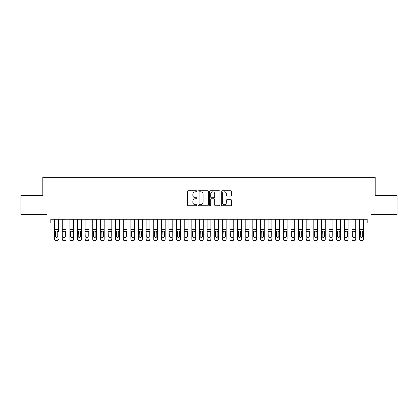 <?xml version="1.0" encoding="UTF-8"?>
<svg xmlns="http://www.w3.org/2000/svg" width="418" height="418" viewBox="0 0 418 418"><rect width="100%" height="100%" fill="white"/><g stroke="black" fill="none" stroke-linecap="round" stroke-linejoin="round"><path stroke-width="0.63" d="M196.805 191.292A0.522 0.522 0 0 0 196.277 190.77L188.33 190.77A0.747 0.747 0 0 0 187.583 191.517L187.583 204.987A0.747 0.747 0 0 0 188.33 205.734L196.277 205.734A0.522 0.522 0 0 0 196.805 205.212A0.522 0.522 0 0 0 196.277 204.684L195.253 204.684A2.393 2.393 0 0 1 192.855 202.291L192.855 201.168A2.393 2.393 0 0 1 195.253 198.775L196.277 198.775A0.522 0.522 0 0 0 196.805 198.252A0.522 0.522 0 0 0 196.277 197.73L195.253 197.73A2.393 2.393 0 0 1 192.855 195.331L192.855 194.213A2.393 2.393 0 0 1 195.253 191.815L196.277 191.815A0.522 0.522 0 0 0 196.805 191.292M230.867 196.042A0.747 0.747 0 0 0 231.614 195.295L231.614 191.517A0.747 0.747 0 0 0 230.867 190.77L222.036 190.77A0.747 0.747 0 0 0 221.289 191.517L221.289 204.987A0.747 0.747 0 0 0 222.036 205.734L230.867 205.734A0.747 0.747 0 0 0 231.614 204.987L231.614 200.421A0.747 0.747 0 0 0 230.867 199.673L227.089 199.673A0.747 0.747 0 0 0 226.342 200.421L226.342 202.683A2.001 2.001 0 0 1 224.341 204.684A2.001 2.001 0 0 1 222.339 202.683L222.339 193.816A2.001 2.001 0 0 1 224.341 191.815A2.001 2.001 0 0 1 226.342 193.816L226.342 195.295A0.747 0.747 0 0 0 227.089 196.042L230.867 196.042M50.818 223.024L50.818 219.215L367.182 219.215L367.182 223.024L370.991 223.024L370.991 214.643L397.1 214.643L397.1 195.582L375.181 195.582L375.181 177.289L42.819 177.289L42.819 195.582L20.9 195.582L20.9 214.643L47.009 214.643L47.009 223.024L54.633 223.024M208.347 191.517A0.747 0.747 0 0 0 207.594 190.77L198.769 190.77A0.747 0.747 0 0 0 198.017 191.517L198.017 204.987A0.747 0.747 0 0 0 198.769 205.734L207.594 205.734A0.747 0.747 0 0 0 208.347 204.987L208.347 191.517M210.406 190.77L219.231 190.77A0.747 0.747 0 0 1 219.983 191.517L219.983 204.987A0.747 0.747 0 0 1 219.231 205.734L215.453 205.734A0.747 0.747 0 0 1 214.706 204.987L214.706 199.522A0.747 0.747 0 0 0 213.959 198.775L211.451 198.775A0.747 0.747 0 0 0 210.703 199.522L210.703 205.212A0.522 0.522 0 0 1 210.181 205.734A0.522 0.522 0 0 1 209.653 205.212L209.653 191.517A0.747 0.747 0 0 1 210.406 190.77M58.442 223.024L62.256 223.024M66.065 223.024L69.879 223.024M73.688 223.024L77.502 223.024M81.311 223.024L85.126 223.024M88.935 223.024L92.749 223.024M96.558 223.024L100.372 223.024M104.181 223.024L107.996 223.024M111.805 223.024L115.619 223.024M119.428 223.024L123.242 223.024M127.051 223.024L130.865 223.024M134.674 223.024L138.489 223.024M142.298 223.024L146.112 223.024M149.921 223.024L153.73 223.024M157.544 223.024L161.353 223.024M165.167 223.024L168.976 223.024M172.791 223.024L176.6 223.024M180.414 223.024L184.223 223.024M188.037 223.024L191.846 223.024M195.661 223.024L199.47 223.024M203.284 223.024L207.093 223.024M210.907 223.024L214.716 223.024M218.53 223.024L222.339 223.024M226.154 223.024L229.963 223.024M233.777 223.024L237.586 223.024M241.4 223.024L245.209 223.024M249.023 223.024L252.833 223.024M256.647 223.024L260.456 223.024M264.27 223.024L268.079 223.024M271.888 223.024L275.702 223.024M279.511 223.024L283.326 223.024M287.135 223.024L290.949 223.024M294.758 223.024L298.572 223.024M302.381 223.024L306.195 223.024M310.004 223.024L313.819 223.024M317.628 223.024L321.442 223.024M325.251 223.024L329.065 223.024M332.874 223.024L336.689 223.024M340.498 223.024L344.312 223.024M348.121 223.024L351.935 223.024M355.744 223.024L359.558 223.024M363.367 223.024L367.182 223.024M199.59 191.815A0.522 0.522 0 0 0 199.067 192.343L199.067 204.162A0.522 0.522 0 0 0 199.59 204.684L200.677 204.684A2.393 2.393 0 0 0 203.07 202.291L203.07 194.213A2.393 2.393 0 0 0 200.677 191.815L199.59 191.815M214.706 193.858A2.001 2.001 0 0 0 212.705 191.852A2.001 2.001 0 0 0 210.703 193.858L210.703 196.977A0.747 0.747 0 0 0 211.451 197.73L213.959 197.73A0.747 0.747 0 0 0 214.706 196.977L214.706 193.858M54.633 219.215L54.633 238.96A1.526 1.51 -0 0 0 56.158 240.475L56.921 240.475A1.526 1.51 -0 0 0 58.442 238.96L58.442 239.2A1.526 1.51 180 0 1 56.921 240.711L56.921 240.475M58.442 231.901L58.442 219.215M57.757 236.238L57.757 232.225L57.757 236.238A1.217 1.212 180 0 1 56.54 237.45A1.217 1.212 180 0 0 57.757 236.238M55.317 236.478L55.317 236.238A1.217 1.212 180 0 0 56.54 237.45M55.902 231.175L55.317 232.131M57.172 231.175L56.54 230.997L57.621 231.661L57.757 232.225M56.158 240.475L56.921 240.711M56.158 240.711A1.526 1.51 180 0 1 54.633 239.2L54.633 238.96M54.633 231.661L55.453 231.661L55.317 236.238M55.453 231.661L56.54 230.997M62.256 231.901L62.256 238.96A1.526 1.51 0 0 0 63.782 240.475L64.544 240.475A1.526 1.51 0 0 0 66.065 238.96L66.065 239.2A1.526 1.51 180 0 1 64.544 240.711L64.544 240.475M65.38 236.238L65.38 232.225L65.38 236.238A1.217 1.212 180 0 1 64.163 237.45A1.217 1.212 180 0 0 65.38 236.238M62.94 236.478L62.94 236.238A1.217 1.212 180 0 0 64.163 237.45M63.526 231.175L62.94 232.131M64.795 231.175L64.163 230.997L65.245 231.661L65.38 232.225M69.879 231.901L69.879 238.96A1.526 1.51 0 0 0 71.405 240.475L72.168 240.475A1.526 1.51 0 0 0 73.688 238.96L73.688 239.2A1.526 1.51 180 0 1 72.168 240.711L72.168 240.475M73.004 236.238L73.004 232.225L73.004 236.238A1.217 1.212 180 0 1 71.786 237.45A1.217 1.212 180 0 0 73.004 236.238M70.564 236.478L70.564 236.238A1.217 1.212 180 0 0 71.786 237.45M71.149 231.175L70.564 232.131M72.418 231.175L71.786 230.997L72.868 231.661L73.004 232.225M77.502 231.901L77.502 238.96A1.526 1.51 0 0 0 79.028 240.475L79.791 240.475A1.526 1.51 0 0 0 81.311 238.96L81.311 239.2A1.526 1.51 180 0 1 79.791 240.711L79.791 240.475M80.627 236.238L80.627 232.225L80.627 236.238A1.217 1.212 180 0 1 79.41 237.45A1.217 1.212 180 0 0 80.627 236.238M78.187 236.478L78.187 236.238A1.217 1.212 180 0 0 79.41 237.45M78.772 231.175L78.187 232.131M80.042 231.175L79.41 230.997L80.491 231.661L80.627 232.225M85.126 231.901L85.126 238.96A1.526 1.51 0 0 0 86.651 240.475L87.409 240.475A1.526 1.51 0 0 0 88.935 238.96L88.935 239.2A1.526 1.51 180 0 1 87.409 240.711L87.409 240.475M88.25 236.238L88.25 232.225L88.25 236.238A1.217 1.212 180 0 1 87.033 237.45A1.217 1.212 180 0 0 88.25 236.238M85.81 236.478L85.81 236.238A1.217 1.212 180 0 0 87.033 237.45M86.395 231.175L85.81 232.131M87.665 231.175L87.033 230.997L88.114 231.661L88.25 232.225M66.065 219.215L66.065 239.2M62.256 219.215L62.256 239.2A1.526 1.51 180 0 0 63.782 240.711L64.544 240.711M62.256 231.661L63.076 231.661L62.94 236.238M63.076 231.661L64.163 230.997M73.688 219.215L73.688 239.2M69.879 219.215L69.879 239.2A1.526 1.51 180 0 0 71.405 240.711L72.168 240.711M69.879 231.661L70.699 231.661L70.564 236.238M70.699 231.661L71.786 230.997M81.311 219.215L81.311 239.2M77.502 219.215L77.502 239.2A1.526 1.51 180 0 0 79.028 240.711L79.791 240.711M77.502 231.661L78.323 231.661L78.187 236.238M78.323 231.661L79.41 230.997M88.935 219.215L88.935 239.2M85.126 219.215L85.126 239.2A1.526 1.51 180 0 0 86.651 240.711L87.409 240.711M85.126 231.661L85.946 231.661L85.81 236.238M85.946 231.661L87.033 230.997M92.749 231.901L92.749 238.96A1.526 1.51 0 0 0 94.275 240.475L95.032 240.475A1.526 1.51 0 0 0 96.558 238.96L96.558 239.2A1.526 1.51 180 0 1 95.032 240.711L95.032 240.475M95.874 236.238L95.874 232.225L95.874 236.238A1.217 1.212 180 0 1 94.656 237.45A1.217 1.212 180 0 0 95.874 236.238M93.433 236.478L93.433 236.238A1.217 1.212 180 0 0 94.656 237.45M94.019 231.175L93.433 232.131M95.288 231.175L94.656 230.997L95.738 231.661L95.874 232.225M96.558 219.215L96.558 239.2M92.749 219.215L92.749 239.2A1.526 1.51 180 0 0 94.275 240.711L95.032 240.711M92.749 231.661L93.569 231.661L93.433 236.238M93.569 231.661L94.656 230.997M100.372 231.901L100.372 238.96A1.526 1.51 0 0 0 101.898 240.475L102.656 240.475A1.526 1.51 0 0 0 104.181 238.96L104.181 239.2A1.526 1.51 180 0 1 102.656 240.711L102.656 240.475M103.497 236.238L103.497 232.225L103.497 236.238A1.217 1.212 180 0 1 102.274 237.45A1.217 1.212 180 0 0 103.497 236.238M101.057 236.478L101.057 236.238A1.217 1.212 180 0 0 102.274 237.45M101.642 231.175L101.057 232.131M102.912 231.175L102.274 230.997L103.361 231.661L103.497 232.225M104.181 219.215L104.181 239.2M100.372 219.215L100.372 239.2A1.526 1.51 180 0 0 101.898 240.711L102.656 240.711M100.372 231.661L101.193 231.661L101.057 236.238M101.193 231.661L102.274 230.997M107.996 231.901L107.996 238.96A1.526 1.51 0 0 0 109.516 240.475L110.279 240.475A1.526 1.51 0 0 0 111.805 238.96L111.805 239.2A1.526 1.51 180 0 1 110.279 240.711L110.279 240.475M111.12 236.238L111.12 232.225L111.12 236.238A1.217 1.212 180 0 1 109.897 237.45A1.217 1.212 180 0 0 111.12 236.238M108.68 236.478L108.68 236.238A1.217 1.212 180 0 0 109.897 237.45M109.265 231.175L108.68 232.131M110.535 231.175L109.897 230.997L110.984 231.661L111.12 232.225M111.805 219.215L111.805 239.2M107.996 219.215L107.996 239.2A1.526 1.51 180 0 0 109.516 240.711L110.279 240.711M107.996 231.661L108.816 231.661L108.68 236.238M108.816 231.661L109.897 230.997M115.619 231.901L115.619 238.96A1.526 1.51 0 0 0 117.139 240.475L117.902 240.475A1.526 1.51 0 0 0 119.428 238.96L119.428 239.2A1.526 1.51 180 0 1 117.902 240.711L117.902 240.475M118.743 236.238L118.743 232.225L118.743 236.238A1.217 1.212 180 0 1 117.521 237.45A1.217 1.212 180 0 0 118.743 236.238M116.303 236.478L116.303 236.238A1.217 1.212 180 0 0 117.521 237.45M116.888 231.175L116.303 232.131M118.158 231.175L117.521 230.997L118.607 231.661L118.743 232.225M119.428 219.215L119.428 239.2M115.619 219.215L115.619 239.2A1.526 1.51 180 0 0 117.139 240.711L117.902 240.711M115.619 231.661L116.439 231.661L116.303 236.238M116.439 231.661L117.521 230.997M123.242 231.901L123.242 238.96A1.526 1.51 0 0 0 124.763 240.475L125.525 240.475A1.526 1.51 0 0 0 127.051 238.96L127.051 239.2A1.526 1.51 180 0 1 125.525 240.711L125.525 240.475M126.367 236.238L126.367 232.225L126.367 236.238A1.217 1.212 180 0 1 125.144 237.45A1.217 1.212 180 0 0 126.367 236.238M123.927 236.478L123.927 236.238A1.217 1.212 180 0 0 125.144 237.45M124.512 231.175L123.927 232.131M125.781 231.175L125.144 230.997L126.231 231.661L126.367 232.225M127.051 219.215L127.051 239.2M123.242 219.215L123.242 239.2A1.526 1.51 180 0 0 124.763 240.711L125.525 240.711M123.242 231.661L124.062 231.661L123.927 236.238M124.062 231.661L125.144 230.997M130.865 231.901L130.865 238.96A1.526 1.51 0 0 0 132.386 240.475L133.149 240.475A1.526 1.51 0 0 0 134.674 238.96L134.674 239.2A1.526 1.51 180 0 1 133.149 240.711L133.149 240.475M133.99 236.238L133.99 232.225L133.99 236.238A1.217 1.212 180 0 1 132.767 237.45A1.217 1.212 180 0 0 133.99 236.238M131.55 236.478L131.55 236.238A1.217 1.212 180 0 0 132.767 237.45M132.135 231.175L131.55 232.131M133.405 231.175L132.767 230.997L133.854 231.661L133.99 232.225M134.674 219.215L134.674 239.2M130.865 219.215L130.865 239.2A1.526 1.51 180 0 0 132.386 240.711L133.149 240.711M130.865 231.661L131.686 231.661L131.55 236.238M131.686 231.661L132.767 230.997M138.489 231.901L138.489 238.96A1.526 1.51 0 0 0 140.009 240.475L140.772 240.475A1.526 1.51 0 0 0 142.298 238.96L142.298 239.2A1.526 1.51 180 0 1 140.772 240.711L140.772 240.475M141.613 236.238L141.613 232.225L141.613 236.238A1.217 1.212 180 0 1 140.391 237.45A1.217 1.212 180 0 0 141.613 236.238M139.173 236.478L139.173 236.238A1.217 1.212 180 0 0 140.391 237.45M139.753 231.175L139.173 232.131M141.028 231.175L140.391 230.997L141.477 231.661L141.613 232.225M142.298 219.215L142.298 239.2M138.489 219.215L138.489 239.2A1.526 1.51 180 0 0 140.009 240.711L140.772 240.711M138.489 231.661L139.309 231.661L139.173 236.238M139.309 231.661L140.391 230.997M146.112 231.901L146.112 238.96A1.526 1.51 0 0 0 147.632 240.475L148.395 240.475A1.526 1.51 0 0 0 149.921 238.96L149.921 239.2A1.526 1.51 180 0 1 148.395 240.711L148.395 240.475M149.236 236.238L149.236 232.225L149.236 236.238A1.217 1.212 180 0 1 148.014 237.45A1.217 1.212 180 0 0 149.236 236.238M146.796 236.478L146.796 236.238A1.217 1.212 180 0 0 148.014 237.45M147.376 231.175L146.796 232.131M148.651 231.175L148.014 230.997L149.101 231.661L149.236 232.225M149.921 219.215L149.921 239.2M146.112 219.215L146.112 239.2A1.526 1.51 180 0 0 147.632 240.711L148.395 240.711M146.112 231.661L146.932 231.661L146.796 236.238M146.932 231.661L148.014 230.997M157.544 219.215L157.544 239.2A1.526 1.51 180 0 1 156.018 240.711L156.018 240.475A1.526 1.51 0 0 0 157.544 238.96L157.544 239.2M153.73 219.215L153.73 238.96A1.526 1.51 0 0 0 155.256 240.475L156.018 240.475M155.256 240.475L156.018 240.711M155.256 240.711A1.526 1.51 180 0 1 153.73 239.2L153.73 231.901M156.724 231.661L156.86 236.238A1.217 1.212 180 0 1 155.637 237.45A1.217 1.212 180 0 1 154.42 236.238L154.555 231.661L155.637 230.997L156.724 231.661L157.544 231.661M165.167 219.215L165.167 239.2A1.526 1.51 180 0 1 163.642 240.711L163.642 240.475A1.526 1.51 0 0 0 165.167 238.96L165.167 239.2M161.353 219.215L161.353 238.96A1.526 1.51 0 0 0 162.879 240.475L163.642 240.475M162.879 240.475L163.642 240.711M162.879 240.711A1.526 1.51 180 0 1 161.353 239.2L161.353 231.901M164.347 231.661L164.483 236.238A1.217 1.212 180 0 1 163.26 237.45A1.217 1.212 180 0 1 162.043 236.238L162.179 231.661L163.26 230.997L164.347 231.661L165.167 231.661M155.637 237.45A1.217 1.212 180 0 0 156.86 236.238L156.86 232.225M155 231.175L154.42 232.131M156.275 231.175L155.637 230.997M163.26 237.45A1.217 1.212 180 0 0 164.483 236.238L164.483 232.225M162.623 231.175L162.043 232.131M163.898 231.175L163.26 230.997M168.976 231.901L168.976 238.96A1.526 1.51 0 0 0 170.502 240.475L171.265 240.475A1.526 1.51 0 0 0 172.791 238.96L172.791 239.2A1.526 1.51 180 0 1 171.265 240.711L171.265 240.475M172.106 236.238L172.106 232.225L172.106 236.238A1.217 1.212 180 0 1 170.884 237.45A1.217 1.212 180 0 0 172.106 236.238M169.666 236.478L169.666 236.238A1.217 1.212 180 0 0 170.884 237.45M170.246 231.175L169.666 232.131M171.521 231.175L170.884 230.997L171.97 231.661L172.106 232.225M172.791 219.215L172.791 239.2M168.976 219.215L168.976 239.2A1.526 1.51 180 0 0 170.502 240.711L171.265 240.711M168.976 231.661L169.802 231.661L169.666 236.238M169.802 231.661L170.884 230.997M176.6 231.901L176.6 238.96A1.526 1.51 0 0 0 178.125 240.475L178.888 240.475A1.526 1.51 0 0 0 180.414 238.96L180.414 239.2A1.526 1.51 180 0 1 178.888 240.711L178.888 240.475M179.73 236.238L179.73 232.225L179.73 236.238A1.217 1.212 180 0 1 178.507 237.45A1.217 1.212 180 0 0 179.73 236.238M177.289 236.478L177.289 236.238A1.217 1.212 180 0 0 178.507 237.45M177.869 231.175L177.289 232.131M179.144 231.175L178.507 230.997L179.594 231.661L179.73 232.225M180.414 219.215L180.414 239.2M176.6 219.215L176.6 239.2A1.526 1.51 180 0 0 178.125 240.711L178.888 240.711M176.6 231.661L177.425 231.661L177.289 236.238M177.425 231.661L178.507 230.997M184.223 231.901L184.223 238.96A1.526 1.51 0 0 0 185.749 240.475L186.512 240.475A1.526 1.51 0 0 0 188.037 238.96L188.037 239.2A1.526 1.51 180 0 1 186.512 240.711L186.512 240.475M187.353 236.238L187.353 232.225L187.353 236.238A1.217 1.212 180 0 1 186.13 237.45A1.217 1.212 180 0 0 187.353 236.238M184.913 236.478L184.913 236.238A1.217 1.212 180 0 0 186.13 237.45M185.493 231.175L184.913 232.131M186.768 231.175L186.13 230.997L187.217 231.661L187.353 232.225M188.037 219.215L188.037 239.2M184.223 219.215L184.223 239.2A1.526 1.51 180 0 0 185.749 240.711L186.512 240.711M184.223 231.661L185.049 231.661L184.913 236.238M185.049 231.661L186.13 230.997M191.846 231.901L191.846 238.96A1.526 1.51 0 0 0 193.372 240.475L194.135 240.475A1.526 1.51 0 0 0 195.661 238.96L195.661 239.2A1.526 1.51 180 0 1 194.135 240.711L194.135 240.475M194.976 236.238L194.976 232.225L194.976 236.238A1.217 1.212 180 0 1 193.753 237.45A1.217 1.212 180 0 0 194.976 236.238M192.536 236.478L192.536 236.238A1.217 1.212 180 0 0 193.753 237.45M193.116 231.175L192.536 232.131M194.391 231.175L193.753 230.997L194.84 231.661L194.976 232.225M195.661 219.215L195.661 239.2M191.846 219.215L191.846 239.2A1.526 1.51 180 0 0 193.372 240.711L194.135 240.711M191.846 231.661L192.667 231.661L192.536 236.238M192.667 231.661L193.753 230.997M199.47 231.901L199.47 238.96A1.526 1.51 0 0 0 200.995 240.475L201.758 240.475A1.526 1.51 0 0 0 203.284 238.96L203.284 239.2A1.526 1.51 180 0 1 201.758 240.711L201.758 240.475M202.594 236.238L202.594 232.225L202.594 236.238A1.217 1.212 180 0 1 201.377 237.45A1.217 1.212 180 0 0 202.594 236.238M200.159 236.478L200.159 236.238A1.217 1.212 180 0 0 201.377 237.45M200.739 231.175L200.159 232.131M202.014 231.175L201.377 230.997L202.464 231.661L202.594 232.225M203.284 219.215L203.284 239.2M199.47 219.215L199.47 239.2A1.526 1.51 180 0 0 200.995 240.711L201.758 240.711M199.47 231.661L200.29 231.661L200.159 236.238M200.29 231.661L201.377 230.997M207.093 231.901L207.093 238.96A1.526 1.51 0 0 0 208.619 240.475L209.381 240.475A1.526 1.51 0 0 0 210.907 238.96L210.907 239.2A1.526 1.51 180 0 1 209.381 240.711L209.381 240.475M210.217 236.238L210.217 232.225L210.217 236.238A1.217 1.212 180 0 1 209 237.45A1.217 1.212 180 0 0 210.217 236.238M207.783 236.478L207.783 236.238A1.217 1.212 180 0 0 209 237.45M208.363 231.175L207.783 232.131M209.637 231.175L209 230.997L210.087 231.661L210.217 232.225M210.907 219.215L210.907 239.2M207.093 219.215L207.093 239.2A1.526 1.51 180 0 0 208.619 240.711L209.381 240.711M207.093 231.661L207.913 231.661L207.783 236.238M207.913 231.661L209 230.997M214.716 231.901L214.716 238.96A1.526 1.51 0 0 0 216.242 240.475L217.005 240.475A1.526 1.51 0 0 0 218.53 238.96L218.53 239.2A1.526 1.51 180 0 1 217.005 240.711L217.005 240.475M217.841 236.238L217.841 232.225L217.841 236.238A1.217 1.212 180 0 1 216.623 237.45A1.217 1.212 180 0 0 217.841 236.238M215.406 236.478L215.406 236.238A1.217 1.212 180 0 0 216.623 237.45M215.986 231.175L215.406 232.131M217.261 231.175L216.623 230.997L217.71 231.661L217.841 232.225M218.53 219.215L218.53 239.2M214.716 219.215L214.716 239.2A1.526 1.51 180 0 0 216.242 240.711L217.005 240.711M214.716 231.661L215.536 231.661L215.406 236.238M215.536 231.661L216.623 230.997M222.339 231.901L222.339 238.96A1.526 1.51 0 0 0 223.865 240.475L224.628 240.475A1.526 1.51 0 0 0 226.154 238.96L226.154 239.2A1.526 1.51 180 0 1 224.628 240.711L224.628 240.475M225.464 236.238L225.464 232.225L225.464 236.238A1.217 1.212 180 0 1 224.247 237.45A1.217 1.212 180 0 0 225.464 236.238M223.024 236.478L223.024 236.238A1.217 1.212 180 0 0 224.247 237.45M223.609 231.175L223.024 232.131M224.884 231.175L224.247 230.997L225.333 231.661L225.464 232.225M226.154 219.215L226.154 239.2M222.339 219.215L222.339 239.2A1.526 1.51 180 0 0 223.865 240.711L224.628 240.711M222.339 231.661L223.16 231.661L223.024 236.238M223.16 231.661L224.247 230.997M229.963 231.901L229.963 238.96A1.526 1.51 0 0 0 231.488 240.475L232.251 240.475A1.526 1.51 0 0 0 233.777 238.96L233.777 239.2A1.526 1.51 180 0 1 232.251 240.711L232.251 240.475M233.087 236.238L233.087 232.225L233.087 236.238A1.217 1.212 180 0 1 231.87 237.45A1.217 1.212 180 0 0 233.087 236.238M230.647 236.478L230.647 236.238A1.217 1.212 180 0 0 231.87 237.45M231.232 231.175L230.647 232.131M232.507 231.175L231.87 230.997L232.951 231.661L233.087 232.225M237.586 231.901L237.586 238.96A1.526 1.51 0 0 0 239.112 240.475L239.875 240.475A1.526 1.51 0 0 0 241.4 238.96L241.4 239.2A1.526 1.51 180 0 1 239.875 240.711L239.875 240.475M240.711 236.238L240.711 232.225L240.711 236.238A1.217 1.212 180 0 1 239.493 237.45A1.217 1.212 180 0 0 240.711 236.238M238.27 236.478L238.27 236.238A1.217 1.212 180 0 0 239.493 237.45M238.856 231.175L238.27 232.131M240.131 231.175L239.493 230.997L240.575 231.661L240.711 232.225M245.209 231.901L245.209 238.96A1.526 1.51 0 0 0 246.735 240.475L247.498 240.475A1.526 1.51 0 0 0 249.023 238.96L249.023 239.2A1.526 1.51 180 0 1 247.498 240.711L247.498 240.475M248.334 236.238L248.334 232.225L248.334 236.238A1.217 1.212 180 0 1 247.116 237.45A1.217 1.212 180 0 0 248.334 236.238M245.894 236.478L245.894 236.238A1.217 1.212 180 0 0 247.116 237.45M246.479 231.175L245.894 232.131M247.754 231.175L247.116 230.997L248.198 231.661L248.334 232.225M233.777 219.215L233.777 239.2M229.963 219.215L229.963 239.2A1.526 1.51 180 0 0 231.488 240.711L232.251 240.711M229.963 231.661L230.783 231.661L230.647 236.238M230.783 231.661L231.87 230.997M241.4 219.215L241.4 239.2M237.586 219.215L237.586 239.2A1.526 1.51 180 0 0 239.112 240.711L239.875 240.711M237.586 231.661L238.406 231.661L238.27 236.238M238.406 231.661L239.493 230.997M249.023 219.215L249.023 239.2M245.209 219.215L245.209 239.2A1.526 1.51 180 0 0 246.735 240.711L247.498 240.711M245.209 231.661L246.03 231.661L245.894 236.238M246.03 231.661L247.116 230.997M252.833 231.901L252.833 238.96A1.526 1.51 0 0 0 254.358 240.475L255.121 240.475A1.526 1.51 0 0 0 256.647 238.96L256.647 239.2A1.526 1.51 180 0 1 255.121 240.711L255.121 240.475M255.957 236.238L255.957 232.225L255.957 236.238A1.217 1.212 180 0 1 254.74 237.45A1.217 1.212 180 0 0 255.957 236.238M253.517 236.478L253.517 236.238A1.217 1.212 180 0 0 254.74 237.45M254.102 231.175L253.517 232.131M255.377 231.175L254.74 230.997L255.821 231.661L255.957 232.225M256.647 219.215L256.647 239.2M252.833 219.215L252.833 239.2A1.526 1.51 180 0 0 254.358 240.711L255.121 240.711M252.833 231.661L253.653 231.661L253.517 236.238M253.653 231.661L254.74 230.997M260.456 231.901L260.456 238.96A1.526 1.51 0 0 0 261.981 240.475L262.744 240.475A1.526 1.51 0 0 0 264.27 238.96L264.27 239.2A1.526 1.51 180 0 1 262.744 240.711L262.744 240.475M263.58 236.238L263.58 232.225L263.58 236.238A1.217 1.212 180 0 1 262.363 237.45A1.217 1.212 180 0 0 263.58 236.238M261.14 236.478L261.14 236.238A1.217 1.212 180 0 0 262.363 237.45M261.725 231.175L261.14 232.131M263 231.175L262.363 230.997L263.444 231.661L263.58 232.225M264.27 219.215L264.27 239.2M260.456 219.215L260.456 239.2A1.526 1.51 180 0 0 261.981 240.711L262.744 240.711M260.456 231.661L261.276 231.661L261.14 236.238M261.276 231.661L262.363 230.997M268.079 231.901L268.079 238.96A1.526 1.51 0 0 0 269.605 240.475L270.368 240.475A1.526 1.51 0 0 0 271.888 238.96L271.888 239.2A1.526 1.51 180 0 1 270.368 240.711L270.368 240.475M271.204 236.238L271.204 232.225L271.204 236.238A1.217 1.212 180 0 1 269.986 237.45A1.217 1.212 180 0 0 271.204 236.238M268.764 236.478L268.764 236.238A1.217 1.212 180 0 0 269.986 237.45M269.349 231.175L268.764 232.131M270.624 231.175L269.986 230.997L271.068 231.661L271.204 232.225M271.888 219.215L271.888 239.2M268.079 219.215L268.079 239.2A1.526 1.51 180 0 0 269.605 240.711L270.368 240.711M268.079 231.661L268.899 231.661L268.764 236.238M268.899 231.661L269.986 230.997M275.702 231.901L275.702 238.96A1.526 1.51 0 0 0 277.228 240.475L277.991 240.475A1.526 1.51 0 0 0 279.511 238.96L279.511 239.2A1.526 1.51 180 0 1 277.991 240.711L277.991 240.475M278.827 236.238L278.827 232.225L278.827 236.238A1.217 1.212 180 0 1 277.609 237.45A1.217 1.212 180 0 0 278.827 236.238M276.387 236.478L276.387 236.238A1.217 1.212 180 0 0 277.609 237.45M276.972 231.175L276.387 232.131M278.247 231.175L277.609 230.997L278.691 231.661L278.827 232.225M279.511 219.215L279.511 239.2M275.702 219.215L275.702 239.2A1.526 1.51 180 0 0 277.228 240.711L277.991 240.711M275.702 231.661L276.523 231.661L276.387 236.238M276.523 231.661L277.609 230.997M283.326 231.901L283.326 238.96A1.526 1.51 0 0 0 284.851 240.475L285.614 240.475A1.526 1.51 0 0 0 287.135 238.96L287.135 239.2A1.526 1.51 180 0 1 285.614 240.711L285.614 240.475M286.45 236.238L286.45 232.225L286.45 236.238A1.217 1.212 180 0 1 285.233 237.45A1.217 1.212 180 0 0 286.45 236.238M284.01 236.478L284.01 236.238A1.217 1.212 180 0 0 285.233 237.45M284.595 231.175L284.01 232.131M285.865 231.175L285.233 230.997L286.314 231.661L286.45 232.225M290.949 231.901L290.949 238.96A1.526 1.51 0 0 0 292.475 240.475L293.237 240.475A1.526 1.51 0 0 0 294.758 238.96L294.758 239.2A1.526 1.51 180 0 1 293.237 240.711L293.237 240.475M294.073 236.238L294.073 232.225L294.073 236.238A1.217 1.212 180 0 1 292.856 237.45A1.217 1.212 180 0 0 294.073 236.238M291.633 236.478L291.633 236.238A1.217 1.212 180 0 0 292.856 237.45M292.219 231.175L291.633 232.131M293.488 231.175L292.856 230.997L293.938 231.661L294.073 232.225M298.572 231.901L298.572 238.96A1.526 1.51 0 0 0 300.098 240.475L300.861 240.475A1.526 1.51 0 0 0 302.381 238.96L302.381 239.2A1.526 1.51 180 0 1 300.861 240.711L300.861 240.475M301.697 236.238L301.697 232.225L301.697 236.238A1.217 1.212 180 0 1 300.479 237.45A1.217 1.212 180 0 0 301.697 236.238M299.257 236.478L299.257 236.238A1.217 1.212 180 0 0 300.479 237.45M299.842 231.175L299.257 232.131M301.112 231.175L300.479 230.997L301.561 231.661L301.697 232.225M287.135 219.215L287.135 239.2M283.326 219.215L283.326 239.2A1.526 1.51 180 0 0 284.851 240.711L285.614 240.711M283.326 231.661L284.146 231.661L284.01 236.238M284.146 231.661L285.233 230.997M294.758 219.215L294.758 239.2M290.949 219.215L290.949 239.2A1.526 1.51 180 0 0 292.475 240.711L293.237 240.711M290.949 231.661L291.769 231.661L291.633 236.238M291.769 231.661L292.856 230.997M302.381 219.215L302.381 239.2M298.572 219.215L298.572 239.2A1.526 1.51 180 0 0 300.098 240.711L300.861 240.711M298.572 231.661L299.392 231.661L299.257 236.238M299.392 231.661L300.479 230.997M306.195 231.901L306.195 238.96A1.526 1.51 0 0 0 307.721 240.475L308.484 240.475A1.526 1.51 0 0 0 310.004 238.96L310.004 239.2A1.526 1.51 180 0 1 308.484 240.711L308.484 240.475M309.32 236.238L309.32 232.225L309.32 236.238A1.217 1.212 180 0 1 308.103 237.45A1.217 1.212 180 0 0 309.32 236.238M306.88 236.478L306.88 236.238A1.217 1.212 180 0 0 308.103 237.45M307.465 231.175L306.88 232.131M308.735 231.175L308.103 230.997L309.184 231.661L309.32 232.225M310.004 219.215L310.004 239.2M306.195 219.215L306.195 239.2A1.526 1.51 180 0 0 307.721 240.711L308.484 240.711M306.195 231.661L307.016 231.661L306.88 236.238M307.016 231.661L308.103 230.997M313.819 231.901L313.819 238.96A1.526 1.51 0 0 0 315.344 240.475L316.102 240.475A1.526 1.51 0 0 0 317.628 238.96L317.628 239.2A1.526 1.51 180 0 1 316.102 240.711L316.102 240.475M316.943 236.238L316.943 232.225L316.943 236.238A1.217 1.212 180 0 1 315.726 237.45A1.217 1.212 180 0 0 316.943 236.238M314.503 236.478L314.503 236.238A1.217 1.212 180 0 0 315.726 237.45M315.088 231.175L314.503 232.131M316.358 231.175L315.726 230.997L316.807 231.661L316.943 232.225M317.628 219.215L317.628 239.2M313.819 219.215L313.819 239.2A1.526 1.51 180 0 0 315.344 240.711L316.102 240.711M313.819 231.661L314.639 231.661L314.503 236.238M314.639 231.661L315.726 230.997M321.442 231.901L321.442 238.96A1.526 1.51 0 0 0 322.968 240.475L323.725 240.475A1.526 1.51 0 0 0 325.251 238.96L325.251 239.2A1.526 1.51 180 0 1 323.725 240.711L323.725 240.475M324.567 236.238L324.567 232.225L324.567 236.238A1.217 1.212 180 0 1 323.344 237.45A1.217 1.212 180 0 0 324.567 236.238M322.126 236.478L322.126 236.238A1.217 1.212 180 0 0 323.344 237.45M322.712 231.175L322.126 232.131M323.981 231.175L323.344 230.997L324.431 231.661L324.567 232.225M325.251 219.215L325.251 239.2M321.442 219.215L321.442 239.2A1.526 1.51 180 0 0 322.968 240.711L323.725 240.711M321.442 231.661L322.262 231.661L322.126 236.238M322.262 231.661L323.344 230.997M329.065 231.901L329.065 238.96A1.526 1.51 0 0 0 330.591 240.475L331.349 240.475A1.526 1.51 0 0 0 332.874 238.96L332.874 239.2A1.526 1.51 180 0 1 331.349 240.711L331.349 240.475M332.19 236.238L332.19 232.225L332.19 236.238A1.217 1.212 180 0 1 330.967 237.45A1.217 1.212 180 0 0 332.19 236.238M329.75 236.478L329.75 236.238A1.217 1.212 180 0 0 330.967 237.45M330.335 231.175L329.75 232.131M331.605 231.175L330.967 230.997L332.054 231.661L332.19 232.225M332.874 219.215L332.874 239.2M329.065 219.215L329.065 239.2A1.526 1.51 180 0 0 330.591 240.711L331.349 240.711M329.065 231.661L329.886 231.661L329.75 236.238M329.886 231.661L330.967 230.997M336.689 231.901L336.689 238.96A1.526 1.51 0 0 0 338.209 240.475L338.972 240.475A1.526 1.51 0 0 0 340.498 238.96L340.498 239.2A1.526 1.51 180 0 1 338.972 240.711L338.972 240.475M339.813 236.238L339.813 232.225L339.813 236.238A1.217 1.212 180 0 1 338.59 237.45A1.217 1.212 180 0 0 339.813 236.238M337.373 236.478L337.373 236.238A1.217 1.212 180 0 0 338.59 237.45M337.958 231.175L337.373 232.131M339.228 231.175L338.59 230.997L339.677 231.661L339.813 232.225M340.498 219.215L340.498 239.2M336.689 219.215L336.689 239.2A1.526 1.51 180 0 0 338.209 240.711L338.972 240.711M336.689 231.661L337.509 231.661L337.373 236.238M337.509 231.661L338.59 230.997M344.312 231.901L344.312 238.96A1.526 1.51 0 0 0 345.832 240.475L346.595 240.475A1.526 1.51 0 0 0 348.121 238.96L348.121 239.2A1.526 1.51 180 0 1 346.595 240.711L346.595 240.475M347.436 236.238L347.436 232.225L347.436 236.238A1.217 1.212 180 0 1 346.214 237.45A1.217 1.212 180 0 0 347.436 236.238M344.996 236.478L344.996 236.238A1.217 1.212 180 0 0 346.214 237.45M345.581 231.175L344.996 232.131M346.851 231.175L346.214 230.997L347.301 231.661L347.436 232.225M348.121 219.215L348.121 239.2M344.312 219.215L344.312 239.2A1.526 1.51 180 0 0 345.832 240.711L346.595 240.711M344.312 231.661L345.132 231.661L344.996 236.238M345.132 231.661L346.214 230.997M351.935 231.901L351.935 238.96A1.526 1.51 0 0 0 353.456 240.475L354.218 240.475A1.526 1.51 0 0 0 355.744 238.96L355.744 239.2A1.526 1.51 180 0 1 354.218 240.711L354.218 240.475M355.06 236.238L355.06 232.225L355.06 236.238A1.217 1.212 180 0 1 353.837 237.45A1.217 1.212 180 0 0 355.06 236.238M352.62 236.478L352.62 236.238A1.217 1.212 180 0 0 353.837 237.45M353.205 231.175L352.62 232.131M354.474 231.175L353.837 230.997L354.924 231.661L355.06 232.225M355.744 219.215L355.744 239.2M351.935 219.215L351.935 239.2A1.526 1.51 180 0 0 353.456 240.711L354.218 240.711M351.935 231.661L352.755 231.661L352.62 236.238M352.755 231.661L353.837 230.997M359.558 231.901L359.558 238.96A1.526 1.51 0 0 0 361.079 240.475L361.842 240.475A1.526 1.51 0 0 0 363.367 238.96L363.367 239.2A1.526 1.51 180 0 1 361.842 240.711L361.842 240.475M362.683 236.238L362.683 232.225L362.683 236.238A1.217 1.212 180 0 1 361.46 237.45A1.217 1.212 180 0 0 362.683 236.238M360.243 236.478L360.243 236.238A1.217 1.212 180 0 0 361.46 237.45M360.828 231.175L360.243 232.131M362.098 231.175L361.46 230.997L362.547 231.661L362.683 232.225M363.367 219.215L363.367 239.2M359.558 219.215L359.558 239.2A1.526 1.51 180 0 0 361.079 240.711L361.842 240.711M359.558 231.661L360.379 231.661L360.243 236.238M360.379 231.661L361.46 230.997M57.621 231.661L58.442 231.661M54.633 229.691L58.442 229.691M54.633 219.267L58.442 219.267M65.245 231.661L66.065 231.661M62.256 229.691L66.065 229.691M62.256 219.267L66.065 219.267M72.868 231.661L73.688 231.661M69.879 229.691L73.688 229.691M69.879 219.267L73.688 219.267M80.491 231.661L81.311 231.661M77.502 229.691L81.311 229.691M77.502 219.267L81.311 219.267M88.114 231.661L88.935 231.661M85.126 229.691L88.935 229.691M85.126 219.267L88.935 219.267M95.738 231.661L96.558 231.661M92.749 229.691L96.558 229.691M92.749 219.267L96.558 219.267M103.361 231.661L104.181 231.661M100.372 229.691L104.181 229.691M100.372 219.267L104.181 219.267M110.984 231.661L111.805 231.661M107.996 229.691L111.805 229.691M107.996 219.267L111.805 219.267M118.607 231.661L119.428 231.661M115.619 229.691L119.428 229.691M115.619 219.267L119.428 219.267M126.231 231.661L127.051 231.661M123.242 229.691L127.051 229.691M123.242 219.267L127.051 219.267M133.854 231.661L134.674 231.661M130.865 229.691L134.674 229.691M130.865 219.267L134.674 219.267M141.477 231.661L142.298 231.661M138.489 229.691L142.298 229.691M138.489 219.267L142.298 219.267M149.101 231.661L149.921 231.661M146.112 229.691L149.921 229.691M146.112 219.267L149.921 219.267M153.73 231.661L154.555 231.661M153.73 229.691L157.544 229.691M153.73 219.267L157.544 219.267M161.353 231.661L162.179 231.661M161.353 229.691L165.167 229.691M161.353 219.267L165.167 219.267M171.97 231.661L172.791 231.661M168.976 229.691L172.791 229.691M168.976 219.267L172.791 219.267M179.594 231.661L180.414 231.661M176.6 229.691L180.414 229.691M176.6 219.267L180.414 219.267M187.217 231.661L188.037 231.661M184.223 229.691L188.037 229.691M184.223 219.267L188.037 219.267M194.84 231.661L195.661 231.661M191.846 229.691L195.661 229.691M191.846 219.267L195.661 219.267M202.464 231.661L203.284 231.661M199.47 229.691L203.284 229.691M199.47 219.267L203.284 219.267M210.087 231.661L210.907 231.661M207.093 229.691L210.907 229.691M207.093 219.267L210.907 219.267M217.71 231.661L218.53 231.661M214.716 229.691L218.53 229.691M214.716 219.267L218.53 219.267M225.333 231.661L226.154 231.661M222.339 229.691L226.154 229.691M222.339 219.267L226.154 219.267M232.951 231.661L233.777 231.661M229.963 229.691L233.777 229.691M229.963 219.267L233.777 219.267M240.575 231.661L241.4 231.661M237.586 229.691L241.4 229.691M237.586 219.267L241.4 219.267M248.198 231.661L249.023 231.661M245.209 229.691L249.023 229.691M245.209 219.267L249.023 219.267M255.821 231.661L256.647 231.661M252.833 229.691L256.647 229.691M252.833 219.267L256.647 219.267M263.444 231.661L264.27 231.661M260.456 229.691L264.27 229.691M260.456 219.267L264.27 219.267M271.068 231.661L271.888 231.661M268.079 229.691L271.888 229.691M268.079 219.267L271.888 219.267M278.691 231.661L279.511 231.661M275.702 229.691L279.511 229.691M275.702 219.267L279.511 219.267M286.314 231.661L287.135 231.661M283.326 229.691L287.135 229.691M283.326 219.267L287.135 219.267M293.938 231.661L294.758 231.661M290.949 229.691L294.758 229.691M290.949 219.267L294.758 219.267M301.561 231.661L302.381 231.661M298.572 229.691L302.381 229.691M298.572 219.267L302.381 219.267M309.184 231.661L310.004 231.661M306.195 229.691L310.004 229.691M306.195 219.267L310.004 219.267M316.807 231.661L317.628 231.661M313.819 229.691L317.628 229.691M313.819 219.267L317.628 219.267M324.431 231.661L325.251 231.661M321.442 229.691L325.251 229.691M321.442 219.267L325.251 219.267M332.054 231.661L332.874 231.661M329.065 229.691L332.874 229.691M329.065 219.267L332.874 219.267M339.677 231.661L340.498 231.661M336.689 229.691L340.498 229.691M336.689 219.267L340.498 219.267M347.301 231.661L348.121 231.661M344.312 229.691L348.121 229.691M344.312 219.267L348.121 219.267M354.924 231.661L355.744 231.661M351.935 229.691L355.744 229.691M351.935 219.267L355.744 219.267M362.547 231.661L363.367 231.661M359.558 229.691L363.367 229.691M359.558 219.267L363.367 219.267"/></g></svg>
